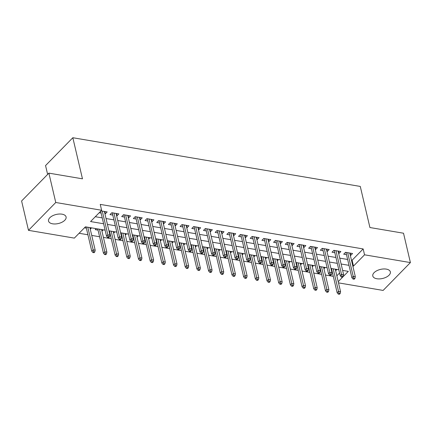 <?xml version="1.0" encoding="UTF-8"?>
<svg xmlns="http://www.w3.org/2000/svg" width="432" height="432" viewBox="0 0 432 432"><rect width="100%" height="100%" fill="white"/><g stroke="black" fill="none" stroke-linecap="round" stroke-linejoin="round"><path stroke-width="0.65" d="M62.03 214.175A9.018 4.66 -13.2 0 1 66.091 216.934A9.018 4.66 -13.2 0 1 62.041 222.205A9.018 4.66 -13.2 0 1 52.596 223.808A9.018 4.66 -13.2 0 1 48.535 221.049A9.018 4.66 -13.2 0 1 52.585 215.779A9.018 4.66 -13.2 0 1 62.03 214.175M386.289 269.114A9.018 4.66 -13.2 0 1 390.35 271.874A9.018 4.66 -13.2 0 1 386.3 277.144A9.018 4.66 -13.2 0 1 376.855 278.748A9.018 4.66 -13.2 0 1 372.794 275.989A9.018 4.66 -13.2 0 1 376.844 270.718A9.018 4.66 -13.2 0 1 386.289 269.114M47.628 174.409L45.554 165.569L72.83 137.727L360.277 186.43L369.922 227.529L403.515 233.221L410.4 262.58L383.125 290.428L338.494 282.868M79.088 233.275L87.917 234.77M91.73 235.418L99.603 236.752M103.415 237.4L111.283 238.729M115.101 239.377L122.969 240.71M126.787 241.358L134.654 242.692M138.472 243.335L146.34 244.669M150.158 245.317L158.026 246.65M161.843 247.298L169.711 248.632M173.529 249.275L181.397 250.609M185.209 251.257L193.082 252.59M196.895 253.238L204.768 254.567M208.58 255.215L216.448 256.549M220.266 257.197L228.134 258.53M231.952 259.173L239.819 260.507M243.637 261.155L251.505 262.489M255.323 263.137L263.191 264.47M267.008 265.113L274.876 266.447M278.689 267.095L286.562 268.429M290.374 269.077L298.247 270.41M302.06 271.053L309.928 272.387M313.745 273.035L321.613 274.369M325.431 275.017L333.299 276.345M105.106 230.159L85.406 226.822L74.347 238.113L28.485 230.342L55.76 202.495L101.623 210.265L90.569 221.551L103.61 223.765M55.76 202.495L48.875 173.135L21.6 200.983L28.485 230.342M104.922 213.743L105.327 213.808L107.174 211.928L101.018 210.886M116.608 215.719L117.013 215.789L118.859 213.91L111.845 212.722L110.003 214.601L112.79 215.071M128.293 217.701L128.698 217.771L130.54 215.887L123.53 214.699L121.689 216.583L124.475 217.053M139.979 219.677L140.384 219.748L142.225 217.868L135.216 216.68L133.375 218.56L136.161 219.035M151.659 221.659L152.069 221.729L153.911 219.845L146.902 218.657L145.06 220.541L147.847 221.011M163.345 223.641L163.755 223.711L165.596 221.827L158.587 220.639L156.746 222.523L159.532 222.993M175.03 225.617L175.441 225.688L177.282 223.808L170.273 222.62L168.426 224.5L171.212 224.975M186.716 227.599L187.126 227.669L188.968 225.785L181.958 224.597L180.112 226.481L182.898 226.951M198.401 229.581L198.806 229.646L200.653 227.767L193.639 226.579L191.797 228.458L194.584 228.933M210.087 231.557L210.492 231.628L212.339 229.748L205.324 228.56L203.483 230.44L206.269 230.915M221.773 233.539L222.178 233.609L224.024 231.725L217.01 230.537L215.168 232.421L217.955 232.891M233.458 235.521L233.863 235.586L235.705 233.707L228.695 232.519L226.854 234.398L229.64 234.873M245.138 237.497L245.549 237.568L247.39 235.688L240.381 234.5L238.54 236.38L241.326 236.849M256.824 239.479L257.234 239.549L259.076 237.665L252.067 236.477L250.225 238.361L253.012 238.831M268.51 241.456L268.92 241.526L270.761 239.647L263.752 238.459L261.905 240.338L264.697 240.813M280.195 243.437L280.606 243.508L282.447 241.623L275.438 240.435L273.591 242.32L276.377 242.789M291.881 245.419L292.291 245.484L294.133 243.605L287.123 242.417L285.277 244.301L288.063 244.771M303.566 247.396L303.971 247.466L305.818 245.587L298.804 244.399L296.962 246.278L299.749 246.753M315.252 249.377L315.657 249.448L317.504 247.563L310.489 246.375L308.648 248.26L311.434 248.729M326.938 251.359L327.343 251.424L329.184 249.545L322.175 248.357L320.333 250.236L323.12 250.711M338.623 253.336L339.028 253.406L340.87 251.527L333.86 250.339L332.019 252.218L334.805 252.688M335.686 269.228L335.972 270.437L335.561 270.367M331.22 269.633L331.744 269.725M324 267.246L324.286 268.456L323.876 268.391M319.54 267.651L320.063 267.743M312.314 265.27L312.601 266.479L312.19 266.409M307.854 265.675L308.378 265.761M300.629 263.288L300.915 264.497L300.505 264.427M296.168 263.693L296.692 263.785M288.949 261.306L289.229 262.521L288.824 262.451M284.483 261.716L285.007 261.803M277.263 259.33L277.544 260.539L277.139 260.469M272.797 259.735L273.321 259.821M265.577 257.348L265.858 258.557L265.453 258.487M261.112 257.753L261.635 257.845M253.892 255.366L254.178 256.581L253.768 256.511M249.426 255.776L249.95 255.863M242.206 253.39L242.492 254.599L242.082 254.529M237.74 253.795L238.264 253.881M230.521 251.408L230.807 252.617L230.396 252.553M226.06 251.813L226.584 251.905M218.835 249.431L219.121 250.641L218.711 250.571M214.375 249.836L214.898 249.923M207.149 247.45L207.436 248.659L207.025 248.589M202.689 247.855L203.213 247.946M195.469 245.468L195.75 246.677L195.345 246.613M191.003 245.878L191.527 245.965M183.784 243.491L184.064 244.701L183.659 244.631M179.318 243.896L179.842 243.983M172.098 241.51L172.379 242.719L171.974 242.649M167.632 241.915L168.156 242.006M160.412 239.528L160.693 240.743L160.288 240.673M155.947 239.938L156.47 240.025M148.727 237.551L149.013 238.761L148.603 238.691M144.261 237.956L144.785 238.043M137.041 235.57L137.327 236.779L136.917 236.714M132.575 235.975L133.099 236.066M125.356 233.593L125.642 234.803L125.231 234.733M120.895 233.998L121.419 234.085M113.67 231.611L113.956 232.821L113.546 232.751M109.21 232.016L109.733 232.108M101.984 229.63L102.271 230.839L101.86 230.774M96.239 228.658L95.261 229.651L98.048 230.126M336.841 275.81L339.574 273.019M336.949 269.438L335.972 270.437M325.264 267.462L324.286 268.456M313.578 265.48L312.601 266.479M301.892 263.504L300.915 264.497M290.207 261.522L289.229 262.521M278.521 259.54L277.544 260.539M266.836 257.564L265.858 258.557M255.15 255.582L254.178 256.581M243.464 253.6L242.492 254.599M231.784 251.624L230.807 252.617M220.099 249.642L219.121 250.641M208.413 247.666L207.436 248.659M196.727 245.684L195.75 246.677M185.042 243.702L184.064 244.701M173.356 241.726L172.379 242.719M161.671 239.744L160.693 240.743M149.985 237.762L149.013 238.761M138.305 235.786L137.327 236.779M126.619 233.804L125.642 234.803M114.934 231.822L113.956 232.821M103.248 229.846L102.271 230.839M91.562 227.864L90.585 228.863L90.18 228.793M84.429 227.821L86.362 228.145M351.432 260.113L352.102 260.226L363.161 248.94L100.246 204.395L101.623 210.265M95.305 216.718L102.233 217.89M106.045 218.538L113.913 219.872M117.731 220.52L125.599 221.854M129.416 222.496L137.284 223.83M141.102 224.478L148.97 225.812M152.788 226.46L160.655 227.788M164.473 228.436L172.341 229.77M176.159 230.418L184.027 231.752M187.839 232.394L195.712 233.728M199.525 234.376L207.398 235.71M211.21 236.358L219.078 237.692M222.896 238.334L230.764 239.668M234.581 240.316L242.449 241.65M246.267 242.298L254.135 243.626M257.953 244.274L265.82 245.608M269.638 246.256L277.506 247.59M281.318 248.233L289.192 249.566M293.004 250.214L300.877 251.548M304.69 252.196L312.557 253.53M316.375 254.173L324.243 255.506M328.061 256.154L335.929 257.488M339.746 258.136L347.614 259.47M350.303 255.317L350.714 255.388L352.555 253.503L345.546 252.315L343.705 254.2L346.491 254.669M99.176 212.765L101.104 213.095M48.875 173.135L82.469 178.826L72.83 137.727M363.161 248.94L364.538 254.81L410.4 262.58M352.809 265.988L353.479 266.101L364.538 254.81M107.422 224.408L115.29 225.742M119.108 226.39L126.976 227.723M130.793 228.371L138.661 229.705M142.479 230.348L150.347 231.682M154.165 232.33L162.032 233.663M165.85 234.311L173.718 235.64M177.536 236.288L185.404 237.622M189.216 238.27L197.089 239.603M200.902 240.246L208.775 241.58M212.587 242.228L220.455 243.562M224.273 244.21L232.141 245.543M235.958 246.186L243.826 247.52M247.644 248.168L255.512 249.502M259.33 250.15L267.197 251.478M271.015 252.126L278.883 253.46M282.701 254.108L290.569 255.442M294.381 256.084L302.254 257.418M306.067 258.066L313.94 259.4M317.752 260.048L325.62 261.382M329.438 262.024L337.306 263.358M341.123 264.006L348.991 265.34M338.218 281.68L348.316 271.366L342.625 270.405M338.807 269.757L330.939 268.423M327.121 267.775L319.253 266.441M315.436 265.799L307.568 264.465M303.75 263.817L295.882 262.483M292.07 261.835L284.197 260.501M280.384 259.859L272.511 258.525M268.699 257.877L260.831 256.543M257.013 255.895L249.145 254.567M245.327 253.919L237.46 252.585M233.642 251.937L225.774 250.603M221.956 249.961L214.088 248.627M210.271 247.979L202.403 246.645M198.59 245.997L190.717 244.663M186.905 244.021L179.032 242.687M175.219 242.039L167.351 240.705M163.534 240.057L155.666 238.723M151.848 238.081L143.98 236.747M140.162 236.099L132.295 234.765M128.477 234.117L120.609 232.789M116.791 232.141L108.923 230.807M352.102 260.226L353.479 266.101M350.179 253.103L350.714 255.388M90.304 227.653L90.585 228.863M338.494 251.122L339.028 253.406M326.808 249.14L327.343 251.424M315.122 247.163L315.657 249.448M303.437 245.182L303.971 247.466M291.751 243.2L292.291 245.484M280.066 241.223L280.606 243.508M268.385 239.242L268.92 241.526M256.7 237.265L257.234 239.549M245.014 235.283L245.549 237.568M233.329 233.302L233.863 235.586M221.643 231.325L222.178 233.609M209.957 229.343L210.492 231.628M198.272 227.362L198.806 229.646M186.586 225.385L187.126 227.669M174.906 223.403L175.441 225.688M163.22 221.422L163.755 223.711M151.535 219.445L152.069 221.729M139.849 217.463L140.384 219.748M128.164 215.487L128.698 217.771M116.478 213.505L117.013 215.789M104.792 211.523L105.327 213.808M345.956 252.385L351.896 277.722L353.225 276.367L347.668 252.677M353.754 278.273L353.014 279.023L354.186 279.223L354.92 278.467L353.754 278.273L353.225 276.367L355.325 276.723L349.769 253.033M351.896 277.722L353.014 279.023M354.92 278.467L355.325 276.723M338.272 294.079L339.439 294.273L340.178 293.522L339.012 293.323L338.272 294.079L337.154 292.772L338.477 291.416L340.583 291.773L335.281 269.158M339.012 293.323L333.175 268.801M337.154 292.772L331.463 268.51M340.583 291.773L340.178 293.522M334.271 250.403L340.211 275.74L341.539 274.385L335.983 250.695M342.068 276.291L341.329 277.047L342.5 277.241L343.235 276.491L342.068 276.291L341.539 274.385L343.64 274.741L338.083 251.051M340.211 275.74L341.329 277.047M343.235 276.491L343.64 274.741M322.585 248.427L328.525 273.758L329.854 272.403L324.297 248.719M330.383 274.315L329.648 275.065L330.815 275.265L331.549 274.509L330.383 274.315L329.854 272.403L331.954 272.759L326.398 249.075M328.525 273.758L329.648 275.065M331.549 274.509L331.954 272.759M310.9 246.445L316.84 271.782L318.168 270.427L312.611 246.737M318.697 272.333L317.963 273.083L319.129 273.283L319.869 272.533L318.697 272.333L318.168 270.427L320.269 270.783L314.717 247.093M316.84 271.782L317.963 273.083M319.869 272.533L320.269 270.783M299.214 244.469L305.154 269.8L306.482 268.445L300.926 244.755M307.012 270.351L306.277 271.107L307.444 271.301L308.183 270.551L307.012 270.351L306.482 268.445L308.588 268.801L303.032 245.111M305.154 269.8L306.277 271.107M308.183 270.551L308.588 268.801M326.587 292.097L327.758 292.297L328.493 291.541L327.326 291.346L326.587 292.097L325.469 290.79L326.792 289.435L328.898 289.791L323.595 267.176M327.326 291.346L321.489 266.819M325.469 290.79L319.777 266.533M328.898 289.791L328.493 291.541M314.901 290.115L316.073 290.315L316.807 289.564L315.641 289.364L314.901 290.115L313.783 288.814L315.112 287.458L317.212 287.815L311.909 265.199M315.641 289.364L309.803 264.843M313.783 288.814L308.092 264.551M317.212 287.815L316.807 289.564M303.215 288.139L304.387 288.333L305.122 287.582L303.955 287.383L303.215 288.139L302.098 286.832L303.426 285.476L305.527 285.833L300.224 263.218M303.955 287.383L298.118 262.861M302.098 286.832L296.406 262.57M305.527 285.833L305.122 287.582M291.535 286.157L292.702 286.357L293.436 285.601L292.27 285.406L291.535 286.157L290.412 284.85L291.74 283.5L293.841 283.856L288.538 261.241M292.27 285.406L286.438 260.885M290.412 284.85L284.72 260.593M293.841 283.856L293.436 285.601M287.528 242.487L293.468 267.818L294.797 266.463L289.24 242.779M295.326 268.375L294.592 269.125L295.758 269.325L296.498 268.569L295.326 268.375L294.797 266.463L296.903 266.819L291.346 243.135M293.468 267.818L294.592 269.125M296.498 268.569L296.903 266.819M279.85 284.175L281.016 284.375L281.756 283.624L280.584 283.424L279.85 284.175L278.726 282.874L280.055 281.518L282.155 281.875L276.853 259.259M280.584 283.424L274.752 258.903M278.726 282.874L273.035 258.611M282.155 281.875L281.756 283.624M275.843 240.505L281.788 265.842L283.111 264.487L277.555 240.797M283.646 266.393L282.906 267.143L284.072 267.343L284.812 266.593L283.646 266.393L283.111 264.487L285.217 264.843L279.661 241.153M281.788 265.842L282.906 267.143M284.812 266.593L285.217 264.843M268.164 282.199L269.33 282.393L270.07 281.642L268.898 281.443L268.164 282.199L267.041 280.892L268.369 279.536L270.475 279.893L265.167 257.278M268.898 281.443L263.066 256.921M267.041 280.892L261.355 256.635M270.475 279.893L270.07 281.642M264.157 238.529L270.103 263.86L271.426 262.505L265.869 238.815M271.96 264.411L271.22 265.167L272.392 265.361L273.127 264.611L271.96 264.411L271.426 262.505L273.532 262.861L267.975 239.171M270.103 263.86L271.22 265.167M273.127 264.611L273.532 262.861M256.478 280.217L257.645 280.417L258.385 279.661L257.213 279.466L256.478 280.217L255.355 278.915L256.684 277.56L258.79 277.916L253.481 255.301M257.213 279.466L251.381 254.945M255.355 278.915L249.669 254.653M258.79 277.916L258.385 279.661M252.472 236.547L258.417 261.878L259.745 260.528L254.189 236.839M260.275 262.435L259.535 263.185L260.707 263.385L261.441 262.629L260.275 262.435L259.745 260.528L261.846 260.885L256.289 237.195M258.417 261.878L259.535 263.185M261.441 262.629L261.846 260.885M244.793 278.24L245.959 278.435L246.699 277.684L245.533 277.484L244.793 278.24L243.675 276.934L244.998 275.578L247.104 275.935L241.801 253.319M245.533 277.484L239.695 252.963M243.675 276.934L237.983 252.671M247.104 275.935L246.699 277.684M240.791 234.565L246.731 259.902L248.06 258.547L242.503 234.857M248.589 260.453L247.849 261.203L249.021 261.403L249.755 260.653L248.589 260.453L248.06 258.547L250.16 258.903L244.604 235.213M246.731 259.902L247.849 261.203M249.755 260.653L250.16 258.903M233.107 276.259L234.279 276.458L235.013 275.702L233.847 275.508L233.107 276.259L231.989 274.952L233.312 273.596L235.418 273.953L230.116 251.338M233.847 275.508L228.01 250.981M231.989 274.952L226.298 250.695M235.418 273.953L235.013 275.702M229.106 232.589L235.046 257.92L236.374 256.565L230.818 232.875M236.903 258.471L236.169 259.227L237.335 259.421L238.07 258.671L236.903 258.471L236.374 256.565L238.475 256.921L232.918 233.231M235.046 257.92L236.169 259.227M238.07 258.671L238.475 256.921M221.422 274.277L222.593 274.477L223.328 273.726L222.161 273.526L221.422 274.277L220.304 272.975L221.632 271.62L223.733 271.976L218.43 249.361M222.161 273.526L216.324 249.005M220.304 272.975L214.612 248.713M223.733 271.976L223.328 273.726M217.42 230.607L223.36 255.944L224.689 254.588L219.132 230.899M225.218 256.495L224.483 257.245L225.65 257.445L226.39 256.689L225.218 256.495L224.689 254.588L226.789 254.945L221.233 231.255M223.36 255.944L224.483 257.245M226.39 256.689L226.789 254.945M209.736 272.3L210.908 272.495L211.642 271.744L210.476 271.544L209.736 272.3L208.618 270.994L209.947 269.638L212.047 269.995L206.744 247.379M210.476 271.544L204.638 247.023M208.618 270.994L202.927 246.731M212.047 269.995L211.642 271.744M205.735 228.625L211.675 253.962L213.003 252.607L207.446 228.917M213.532 254.513L212.798 255.269L213.964 255.463L214.704 254.713L213.532 254.513L213.003 252.607L215.109 252.963L209.552 229.273M211.675 253.962L212.798 255.269M214.704 254.713L215.109 252.963M198.05 270.319L199.222 270.518L199.957 269.762L198.79 269.568L198.05 270.319L196.933 269.012L198.261 267.656L200.362 268.013L195.059 245.403M198.79 269.568L192.953 245.047M196.933 269.012L191.241 244.755M200.362 268.013L199.957 269.762M194.049 226.649L199.989 251.98L201.317 250.625L195.761 226.94M201.847 252.536L201.112 253.287L202.279 253.487L203.018 252.731L201.847 252.536L201.317 250.625L203.423 250.981L197.867 227.297M199.989 251.98L201.112 253.287M203.018 252.731L203.423 250.981M186.37 268.337L187.537 268.537L188.276 267.786L187.105 267.586L186.37 268.337L185.247 267.035L186.575 265.68L188.676 266.036L183.373 243.421M187.105 267.586L181.273 243.065M185.247 267.035L179.555 242.773M188.676 266.036L188.276 267.786M182.363 224.667L188.309 250.004L189.632 248.648L184.075 224.959M190.166 250.555L189.427 251.305L190.593 251.505L191.333 250.754L190.166 250.555L189.632 248.648L191.738 249.005L186.181 225.315M188.309 250.004L189.427 251.305M191.333 250.754L191.738 249.005M174.685 266.36L175.851 266.555L176.591 265.804L175.419 265.604L174.685 266.36L173.561 265.054L174.89 263.698L176.99 264.055L171.688 241.439M175.419 265.604L169.587 241.083M173.561 265.054L167.875 240.797M176.99 264.055L176.591 265.804M170.678 222.691L176.623 248.022L177.946 246.667L172.39 222.977M178.481 248.573L177.741 249.329L178.907 249.523L179.647 248.773L178.481 248.573L177.946 246.667L180.052 247.023L174.496 223.333M176.623 248.022L177.741 249.329M179.647 248.773L180.052 247.023M162.999 264.379L164.165 264.578L164.905 263.822L163.733 263.628L162.999 264.379L161.876 263.072L163.204 261.722L165.31 262.078L160.002 239.463M163.733 263.628L157.901 239.107M161.876 263.072L156.19 238.815M165.31 262.078L164.905 263.822M158.992 220.709L164.938 246.04L166.261 244.69L160.709 221M166.795 246.596L166.055 247.347L167.227 247.547L167.962 246.791L166.795 246.596L166.261 244.69L168.367 245.047L162.81 221.357M164.938 246.04L166.055 247.347M167.962 246.791L168.367 245.047M151.313 262.397L152.48 262.597L153.22 261.846L152.048 261.646L151.313 262.397L150.19 261.095L151.519 259.74L153.625 260.096L148.316 237.481M152.048 261.646L146.216 237.125M150.19 261.095L144.504 236.833M153.625 260.096L153.22 261.846M147.307 218.727L153.252 244.064L154.58 242.708L149.024 219.019M155.11 244.615L154.37 245.365L155.542 245.565L156.276 244.814L155.11 244.615L154.58 242.708L156.681 243.065L151.124 219.375M153.252 244.064L154.37 245.365M156.276 244.814L156.681 243.065M139.628 260.42L140.794 260.615L141.534 259.864L140.368 259.664L139.628 260.42L138.51 259.114L139.833 257.758L141.939 258.115L136.636 235.499M140.368 259.664L134.53 235.143M138.51 259.114L132.818 234.857M141.939 258.115L141.534 259.864M135.626 216.751L141.566 242.082L142.895 240.727L137.338 217.037M143.424 242.633L142.684 243.389L143.856 243.583L144.59 242.833L143.424 242.633L142.895 240.727L144.995 241.083L139.439 217.393M141.566 242.082L142.684 243.389M144.59 242.833L144.995 241.083M127.942 258.439L129.114 258.638L129.848 257.882L128.682 257.688L127.942 258.439L126.824 257.137L128.147 255.782L130.253 256.138L124.951 233.523M128.682 257.688L122.845 233.167M126.824 257.137L121.133 232.875M130.253 256.138L129.848 257.882M123.941 214.769L129.881 240.106L131.209 238.75L125.653 215.06M131.738 240.656L131.004 241.407L132.17 241.607L132.905 240.851L131.738 240.656L131.209 238.75L133.31 239.107L127.753 215.417M129.881 240.106L131.004 241.407M132.905 240.851L133.31 239.107M116.257 256.462L117.428 256.657L118.163 255.906L116.996 255.706L116.257 256.462L115.139 255.155L116.467 253.8L118.568 254.156L113.265 231.541M116.996 255.706L111.159 231.185M115.139 255.155L109.447 230.893M118.568 254.156L118.163 255.906M112.255 212.787L118.195 238.124L119.524 236.768L113.967 213.079M120.053 238.675L119.318 239.431L120.485 239.625L121.225 238.874L120.053 238.675L119.524 236.768L121.624 237.125L116.073 213.435M118.195 238.124L119.318 239.431M121.225 238.874L121.624 237.125M104.571 254.48L105.743 254.68L106.477 253.924L105.311 253.73L104.571 254.48L103.453 253.174L104.782 251.818L106.882 252.175L101.579 229.559M105.311 253.73L99.473 229.203M103.453 253.174L97.762 228.917M106.882 252.175L106.477 253.924M100.672 211.237L106.51 236.142L107.838 234.787L102.281 211.102M108.367 236.698L107.633 237.449L108.799 237.649L109.539 236.893L108.367 236.698L107.838 234.787L109.944 235.143L104.387 211.459M106.51 236.142L107.633 237.449M109.539 236.893L109.944 235.143M92.891 252.499L94.057 252.698L94.792 251.948L93.625 251.748L92.891 252.499L91.768 251.197L93.096 249.842L95.197 250.198L89.894 227.583M93.625 251.748L87.793 227.227M91.768 251.197L86.076 226.935M95.197 250.198L94.792 251.948"/></g></svg>

